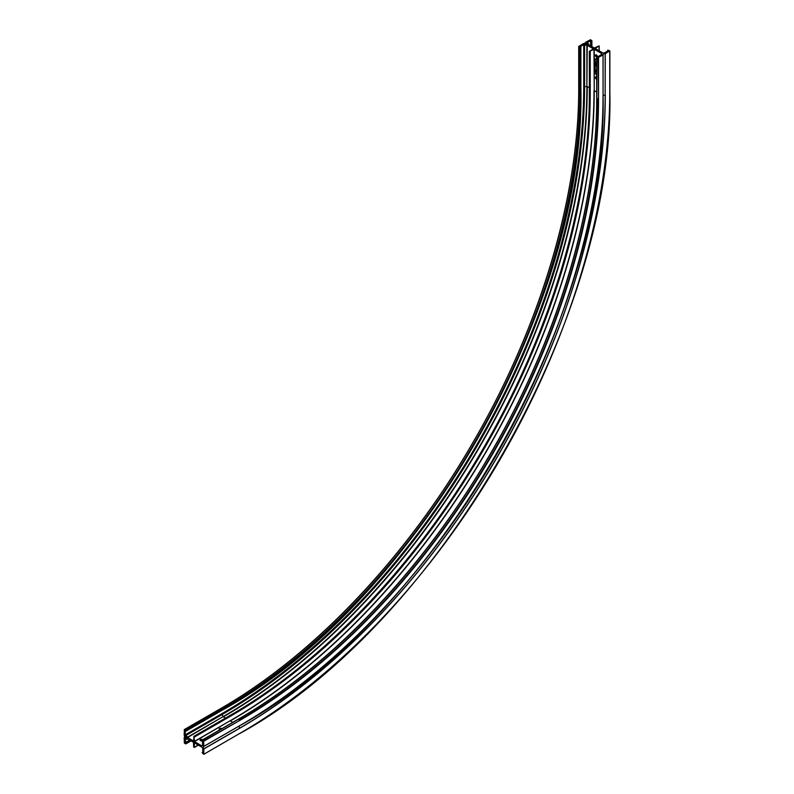 <?xml version="1.0" encoding="UTF-8"?>
<svg xmlns="http://www.w3.org/2000/svg" width="794" height="794" viewBox="0 0 794 794"><rect width="100%" height="100%" fill="white"/><g stroke="black" fill="none" stroke-linecap="round" stroke-linejoin="round"><path stroke-width="1.19" d="M185.865 738.261A1.211 0.695 60 0 1 185.012 736.782A1.211 0.695 60 0 1 185.865 736.286L185.865 736.286A1.211 0.695 60 0 1 186.719 737.765A1.211 0.695 60 0 1 185.865 738.261M185.995 736.375A0.873 0.506 -120 0 0 186.54 737.884A0.873 0.506 -120 0 0 186.709 737.606M219.928 729.755A1.35 0.784 180 0 1 219.571 729.617A1.35 0.784 180 0 1 219.174 729.061A1.35 0.784 180 0 1 220.007 728.336A1.35 0.784 180 0 1 221.486 728.505A1.35 0.784 180 0 1 221.744 728.713M219.71 729.686A1.35 0.784 180 0 1 220.325 729.527M200.584 740.723A1.35 0.784 180 0 1 202.212 740.723A1.35 0.784 180 0 1 200.445 740.653A1.35 0.784 180 0 1 200.048 740.097A1.35 0.784 180 0 1 200.892 739.383A1.35 0.784 180 0 1 202.361 739.551A1.35 0.784 180 0 1 202.619 739.76M193.994 736.445L193.597 741.08L187.265 737.308A2.193 1.27 -120 0 0 185.865 735.482L185.23 734.837L185.23 731.105L185.846 731.205L184.377 729.646L184.168 735.095A2.054 1.181 60 0 1 184.188 737.487A2.054 1.181 60 0 1 184.168 737.497L184.377 743.174L185.846 743.899L185.23 738.976L185.865 739.065A2.193 1.27 -120 0 0 186.967 739.174A2.193 1.27 -120 0 0 187.265 738.857L193.518 742.311L193.637 746.866L194.252 747.511L194.391 742.856L201.557 746.956A1.687 0.973 60 0 1 202.758 749.02L202.758 752.821L202.142 752.722L203.79 754.3L203.82 748.841A2.054 1.181 60 0 1 203.8 746.439A2.054 1.181 60 0 1 203.82 746.439L203.621 740.762L202.142 740.028L202.758 745.02A1.687 0.973 60 0 1 202.41 745.794A1.687 0.973 60 0 1 201.557 745.715L194.47 741.616L193.994 736.445M585.307 44.434L585.307 44.434A1.211 0.695 180 0 1 585.307 43.452A1.211 0.695 180 0 1 587.014 43.452A1.211 0.695 180 0 1 587.014 44.434A1.211 0.695 180 0 1 585.307 44.434M586.875 44.504A0.873 0.506 0 0 0 585.287 44.216A0.873 0.506 0 0 0 585.446 44.504M596.681 77.197A1.35 0.784 -120 0 0 595.708 76.899A1.35 0.784 -120 0 0 595.421 77.514A1.35 0.784 -120 0 0 596.681 79.291M596.512 77.048A1.35 0.784 -120 0 0 596.681 77.653M596.512 54.965A1.35 0.784 -120 0 0 597.316 56.374A1.35 0.784 -120 0 0 596.681 55.114A1.35 0.784 -120 0 0 595.708 54.816A1.35 0.784 -120 0 0 595.421 55.431A1.35 0.784 -120 0 0 596.681 57.208M595.917 70.974L596.493 71.52M596.076 71.619L596.681 72.314M596.344 70.13L596.78 70.904L596.314 70.229L596.046 70.924L596.046 70.08L596.78 70.904M595.877 65.793L596.78 66.299M596.681 65.823L595.877 65.048L596.681 65.177M596.145 64.949L596.681 65.704M595.877 65.048L596.681 65.207M595.917 64.393L596.681 64.959M595.917 63.411L596.681 63.848L595.897 63.421L596.304 64.453M596.502 62.547L595.917 62.081M596.681 59.5L595.163 59.173L595.163 73.524L596.681 74.964M596.681 63.282L595.897 63.252L595.897 62.329L596.681 63.183M605.276 53.674L605.157 95.111L605.157 53.704L609.861 50.945L607.827 50.111L608.065 50.796L604.78 52.692A1.687 0.973 180 0 1 602.388 52.692L595.252 48.533L599.073 45.873L594.349 48.047L588.235 44.365A2.193 1.27 0 0 0 588.354 43.948A2.193 1.27 0 0 0 587.719 43.045L587.322 42.539L590.547 40.683L591.738 40.822L590.528 39.7L585.506 42.36A2.054 1.181 0 0 1 583.421 43.571L578.806 46.459L580.742 47.164L580.503 46.479L583.739 44.613L584.602 44.841A2.193 1.27 0 0 0 586.885 45.139L593.326 48.742L589.505 51.402L594.23 49.228L601.316 53.317A1.687 0.973 180 0 1 601.812 54.002A1.687 0.973 180 0 1 601.316 54.697L598.031 56.592L596.83 56.453L598.051 57.575L603.073 54.905A2.054 1.181 0 0 0 603.073 54.905L603.073 96.312L603.023 54.985M596.681 59.471L595.321 58.855M605.157 53.704A2.054 1.181 0 0 0 603.073 54.895M595.897 62.329L596.681 63.222M595.976 63.56L596.641 64.274M596.681 65.287L595.957 65.098L596.681 65.733M596.314 70.229L596.125 70.865M595.897 71.976L596.493 72.234L595.897 71.52M596.681 71.609L596.046 71.619L596.681 72.353M194.351 737.07L230.21 716.367L229.496 715.95M229.853 715.741A509.133 293.949 120 0 0 589.505 92.799L589.505 92.392M594.23 49.228L594.23 90.625L596.681 92.044M601.316 54.697L601.316 53.317M225.456 718.104L223.342 716.883A514.631 297.125 120 0 0 587.242 86.596L589.356 87.816M187.483 737.586L223.124 716.605A514.443 297.016 120 0 0 586.885 86.546L586.885 45.139M232.791 722.332L230.329 720.922A514.631 297.125 120 0 0 594.23 90.625L593.991 49.228M194.47 741.616L230.21 720.714A514.462 297.025 120 0 0 593.991 90.625M201.557 745.715L202.758 745.02M185.955 730.976L221.705 710.501L220.236 708.943A507.445 292.976 120 0 0 578.806 87.866L580.027 88.571L580.027 47.164M203.86 748.96L239.719 728.257A516.983 298.484 120 0 0 605.276 95.082M203.79 754.3L239.719 733.448A523.335 302.147 120 0 0 609.762 92.491L609.762 51.084M598.527 57.575L598.527 98.982L598.051 57.575M203.86 741.169L239.719 720.466A507.445 292.976 120 0 0 598.527 98.982M203.86 746.36L239.719 725.656A513.797 296.638 120 0 0 603.023 96.382M596.83 56.87L596.83 98.277L598.051 98.982A507.108 292.778 120 0 1 239.47 720.059L238.26 719.354A507.108 292.778 120 0 0 596.83 98.277L596.83 97.861M194.351 747.283L198.242 745.04M599.073 50.776L599.073 46.29M185.23 742.708L189.716 740.117M590.547 45.854L590.547 40.683M590.786 40.683L590.786 45.992M591.024 46.131L591.024 40.822M578.806 46.459L578.806 87.588M185.23 734.837L221.089 714.134A512.855 296.102 120 0 0 583.739 86.02L583.739 44.613M587.242 45.189L586.885 86.546A2.193 1.27 0 0 1 584.602 86.248L584.602 44.841M590.22 51.402L590.22 92.799L589.505 92.799M230.21 716.367A509.133 293.949 120 0 0 590.22 92.799M194.351 741.417L230.21 720.714M580.742 88.154L580.027 88.571A507.108 292.778 120 0 1 221.447 709.647L185.588 730.351M239.719 728.257L239.679 728.138A516.864 298.415 120 0 0 605.157 95.111A2.054 1.181 0 0 0 603.073 96.273M584.215 44.613L584.602 86.248A513.192 296.291 120 0 1 221.725 714.779L221.328 714.55A513.192 296.291 120 0 0 584.215 86.02L583.739 86.02M609.861 50.945L609.861 92.352C614.953 317.878 437.494 625.255 239.639 733.596L239.719 733.448M203.82 748.841L239.679 728.138A2.054 1.181 60 0 1 239.639 725.756M203.82 746.439L239.679 725.736A513.916 296.708 120 0 0 603.073 96.312L603.073 54.915M203.82 746.429L239.719 725.656M239.719 720.466L203.621 740.762M202.401 740.058L237.892 719.562M187.265 737.308L223.124 716.605A2.193 1.27 -120 0 0 221.725 714.779L185.865 735.482M185.468 735.254L221.089 714.134M221.804 710.273A508.12 293.363 120 0 0 580.742 88.571M184.377 729.646L220.236 708.943A507.108 292.778 120 0 0 578.806 87.866M185.955 743.67L190.907 740.802M185.588 743.045L190.193 740.395M185.349 742.906L189.955 740.256M193.746 736.415L229.595 715.722C322.999 662.226 415.798 564.733 482.087 450.436C550.192 334.274 589.753 202.281 589.356 92.59L589.356 51.193M580.89 46.955L580.89 88.362C585.833 307.189 413.664 605.375 221.705 710.501L185.846 731.205M591.887 40.613L591.887 46.628M596.681 56.662L596.681 98.069C597.078 207.423 557.636 339.018 489.739 454.843C423.639 568.792 331.118 665.987 238.002 719.324L202.142 740.028M607.678 50.31L607.678 51.024M599.222 46.082L599.222 50.866M578.707 46.32L578.707 87.727C579.104 197.091 539.672 328.666 471.775 444.471C405.684 558.41 313.183 655.596 220.057 708.933L184.208 729.626M588.354 44.593L588.354 43.948M239.679 725.736C433.861 619.399 608.075 317.669 603.073 96.312M186.967 739.174L187.523 738.857M194.252 747.511L198.391 745.119M202.142 752.722L202.758 752.375M185.846 743.899L191.056 740.891"/></g></svg>
